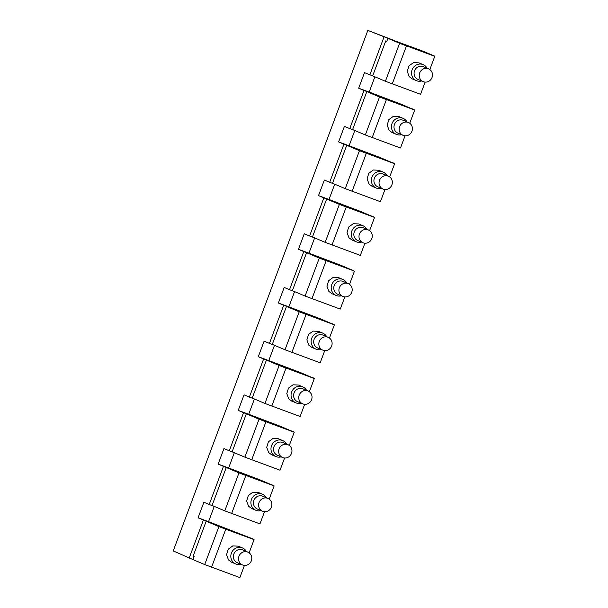 <?xml version="1.0" encoding="UTF-8"?>
<svg xmlns="http://www.w3.org/2000/svg" width="608" height="608" viewBox="0 0 608 608"><rect width="100%" height="100%" fill="white"/><g stroke="black" fill="none" stroke-linecap="round" stroke-linejoin="round"><path stroke-width="0.91" d="M434.089 56.042L403.872 44.81M392.601 40.06L421.283 50.525L434.165 55.845M374.878 76.798L369.17 92.074L358.682 88.213L364.504 72.648L374.361 76.578M369.831 74.906L384.089 36.776L403.91 44.703M369.17 92.074L401.204 104.226L414.01 109.744M358.682 88.213L364.01 90.478L349.752 128.607L344.424 126.342L338.603 141.915L349.091 145.776L354.806 130.5M349.091 145.776L381.125 157.928L393.931 163.446M338.603 141.915L343.93 144.18L329.673 182.309L324.345 180.044L318.524 195.609L329.012 199.47L334.727 184.201M329.012 199.47L361.046 211.622L373.859 217.147M318.524 195.609L323.851 197.874L309.594 236.01L304.274 233.746L298.452 249.31L308.94 253.171L314.648 237.895M308.94 253.171L340.974 265.324L353.78 270.841M298.452 249.31L303.772 251.575L289.522 289.712L284.194 287.447L278.373 303.012L288.861 306.873L294.568 291.597M288.861 306.873L320.895 319.025L333.701 324.543M278.373 303.012L283.7 305.277L269.443 343.406L264.115 341.141L258.294 356.714L268.782 360.574L274.497 345.298M268.782 360.574L300.816 372.727L313.622 378.244M258.294 356.714L263.621 358.978L249.364 397.108L244.036 394.843L238.214 410.408L248.702 414.268L254.418 399M248.702 414.268L280.736 426.421L293.542 431.946M238.214 410.408L243.542 412.672L229.284 450.809L223.957 448.544L218.143 464.109L228.631 467.97L234.338 452.694M228.631 467.97L260.657 480.122L273.471 485.64M218.143 464.109L223.463 466.374L209.205 504.511L203.885 502.246L198.064 517.811L223.212 528.002L253.468 539.136L208.552 521.672L214.259 506.396M394.888 40.759L367.848 30.4L173.234 550.924L193.663 559.877M203.391 520.076L189.134 558.205M384.089 36.776L367.848 30.4M425.129 82.103L420.569 94.301L385.404 81.259L399.6 43.29L387.919 38.334L386.802 41.321L385.768 40.88L386.817 41.268M385.768 40.88L372.689 75.871L385.404 81.259M364.01 90.478L372.537 93.738M349.752 128.607L354.282 130.279M365.332 134.961L379.521 96.991L366.806 91.603L352.61 129.572L365.332 134.961L400.49 148.002L405.057 135.804M366.806 91.603L414.686 110.033L409.754 123.234M372.575 93.632L383.792 98.511M383.83 98.397L414.086 109.539M343.93 144.18L352.458 147.44M329.673 182.309L334.202 183.973M345.253 188.655L359.45 150.685L346.727 145.297L332.53 183.266L345.253 188.655L380.418 201.704L384.978 189.498M346.727 145.297L364.595 152.585L394.615 163.734L389.675 176.936M352.496 147.334L363.713 152.213M363.751 152.099L394.007 163.24M323.851 197.874L332.378 201.142M309.594 236.01L314.123 237.675M325.174 242.356L339.37 204.387L326.656 198.998L312.459 236.968L325.174 242.356L360.339 255.398L364.899 243.2M326.656 198.998L374.536 217.428L369.596 230.637M332.416 201.028L343.634 205.907M343.68 205.8L373.935 216.942M303.772 251.575L312.299 254.843M289.514 289.704L294.052 291.376M305.094 296.058L319.291 258.088L306.576 252.7L292.38 290.67L305.094 296.058L340.26 309.1L344.82 296.902M306.576 252.7L354.456 271.13L349.516 284.339M312.345 254.729L323.555 259.608M323.6 259.502L353.856 270.644M283.7 305.277L292.228 308.537M269.443 343.406L273.972 345.078M285.015 349.76L299.212 311.79L286.497 306.402L272.3 344.371L285.015 349.76L320.18 362.801L324.74 350.603M286.497 306.402L334.377 324.832L329.445 338.04M292.266 308.431L303.483 313.31M303.521 313.196L333.777 324.338M263.621 358.978L272.148 362.239M249.364 397.108L253.893 398.78M264.944 403.454L279.14 365.484L266.418 360.096L252.221 398.065L264.944 403.454L300.109 416.503L304.669 404.297M266.418 360.096L284.286 367.384L314.298 378.533L309.366 391.734M272.186 362.132L283.404 367.012M283.442 366.898L313.698 378.039M243.542 412.672L252.069 415.94M229.284 450.809L233.814 452.474M244.864 457.155L259.061 419.186L246.339 413.797L232.15 451.767L244.864 457.155L280.03 470.197L284.59 457.999M246.339 413.797L294.226 432.227L289.286 445.436M252.107 415.834L263.325 420.706M263.363 420.599L293.618 431.741M223.463 466.374L231.99 469.642M209.205 504.511L213.735 506.175M224.785 510.857L238.982 472.887L226.267 467.499L212.07 505.468L224.785 510.857L259.95 523.898L264.51 511.7M226.267 467.499L274.147 485.929L269.207 499.138M232.036 469.528L243.246 474.407M243.291 474.301L273.547 485.442M208.552 521.672L198.064 517.811M204.706 564.558L218.903 526.589L206.188 521.2L193.108 556.183L194.134 556.624L193.025 559.603L204.706 564.558L239.871 577.6L244.431 565.402M206.188 521.2L225.766 529.211L254.068 539.63L218.903 526.589L225.766 529.211L211.569 567.18M392.266 83.881L406.463 45.912L399.6 43.29L434.766 56.331L387.919 38.334M429.826 69.54L434.766 56.331M423.206 64.661L418.942 62.852L413.493 62.601L408.941 65.922L407.254 71.394L409.184 76.631L412.163 78.85L416.427 80.659A8.687 8.223 -67 0 1 413.44 78.44A8.687 8.223 -67 0 1 413.197 67.731A8.687 8.223 -67 0 1 423.206 64.661A8.687 8.223 -67 0 1 426.185 66.88A8.687 8.223 -67 0 1 427.067 68.187M421.648 80.986A8.687 8.223 -67 0 1 416.427 80.659M423.153 81.624L417.992 79.435A6.946 6.582 -67 0 1 415.416 69.099A6.946 6.582 -67 0 1 423.419 66.637L428.572 68.826A6.946 6.582 -67 0 1 431.156 79.169A6.946 6.582 -67 0 1 420.766 79.846A6.946 6.582 -67 0 1 428.572 68.826M372.195 137.583L386.392 99.613L379.521 96.991L414.686 110.033M403.127 118.362L398.863 116.554L393.414 116.295L388.862 119.624L387.182 125.096L389.105 130.332L392.084 132.552L396.348 134.36A8.687 8.223 -67 0 1 393.368 132.141A8.687 8.223 -67 0 1 393.125 121.433A8.687 8.223 -67 0 1 403.127 118.362A8.687 8.223 -67 0 1 406.106 120.582A8.687 8.223 -67 0 1 406.988 121.889M401.569 134.687A8.687 8.223 -67 0 1 396.348 134.36M403.074 135.326L397.921 133.137A6.946 6.582 -67 0 1 395.337 122.793A6.946 6.582 -67 0 1 403.34 120.338L408.492 122.527A6.946 6.582 -67 0 1 411.076 132.863A6.946 6.582 -67 0 1 400.687 133.547A6.946 6.582 -67 0 1 408.492 122.527M352.116 191.277L366.312 153.307L359.45 150.685L394.615 163.734M383.048 172.064L378.784 170.255L373.335 169.997L368.782 173.326L367.103 178.79L369.026 184.034L372.005 186.253L376.268 188.062A8.687 8.223 -67 0 1 373.289 185.835A8.687 8.223 -67 0 1 373.046 175.134A8.687 8.223 -67 0 1 383.048 172.064A8.687 8.223 -67 0 1 386.027 174.283A8.687 8.223 -67 0 1 386.916 175.583M381.49 188.381A8.687 8.223 -67 0 1 376.268 188.062M382.994 189.02L377.842 186.838A6.946 6.582 -67 0 1 375.258 176.495A6.946 6.582 -67 0 1 383.26 174.04L388.421 176.221A6.946 6.582 -67 0 1 390.997 186.565A6.946 6.582 -67 0 1 380.608 187.249A6.946 6.582 -67 0 1 388.421 176.221M332.036 244.978L346.233 207.009L339.37 204.387L374.536 217.428M361.41 242.083A8.687 8.223 -67 0 1 356.189 241.756A8.687 8.223 -67 0 1 353.21 239.537A8.687 8.223 -67 0 1 352.967 228.828A8.687 8.223 -67 0 1 362.968 225.758L358.705 223.957L353.263 223.698L348.703 227.02L347.024 232.492L348.946 237.736L351.926 239.947M362.968 225.758A8.687 8.223 -67 0 1 365.948 227.985A8.687 8.223 -67 0 1 366.837 229.284M362.915 242.721L357.762 240.54A6.946 6.582 -67 0 1 355.186 230.196A6.946 6.582 -67 0 1 363.189 227.742L368.342 229.923A6.946 6.582 -67 0 1 370.918 240.266A6.946 6.582 -67 0 1 360.536 240.943A6.946 6.582 -67 0 1 368.342 229.923M311.957 298.68L326.154 260.71L319.291 258.088L354.456 271.13M342.889 279.46L338.633 277.658L333.184 277.4L328.632 280.721L326.944 286.193L328.867 291.43L331.854 293.649L336.118 295.458A8.687 8.223 -67 0 1 333.131 293.238A8.687 8.223 -67 0 1 332.888 282.53A8.687 8.223 -67 0 1 342.889 279.46A8.687 8.223 -67 0 1 345.876 281.679A8.687 8.223 -67 0 1 346.758 282.986M341.339 295.784A8.687 8.223 -67 0 1 336.118 295.458M342.844 296.423L337.683 294.234A6.946 6.582 -67 0 1 335.107 283.898A6.946 6.582 -67 0 1 343.11 281.436L348.262 283.624A6.946 6.582 -67 0 1 350.846 293.968A6.946 6.582 -67 0 1 340.457 294.644A6.946 6.582 -67 0 1 348.262 283.624M291.886 352.382L306.082 314.412L299.212 311.79L334.377 324.832M322.818 333.161L318.554 331.352L313.105 331.102L308.552 334.423L306.873 339.895L308.796 345.131L311.775 347.35L316.038 349.159A8.687 8.223 -67 0 1 313.059 346.94A8.687 8.223 -67 0 1 312.808 336.232A8.687 8.223 -67 0 1 322.818 333.161A8.687 8.223 -67 0 1 325.797 335.38A8.687 8.223 -67 0 1 326.678 336.688M321.26 349.486A8.687 8.223 -67 0 1 316.038 349.159M322.764 350.124L317.604 347.936A6.946 6.582 -67 0 1 315.028 337.592A6.946 6.582 -67 0 1 323.03 335.137L328.183 337.326A6.946 6.582 -67 0 1 330.767 347.662A6.946 6.582 -67 0 1 320.378 348.346A6.946 6.582 -67 0 1 328.183 337.326M271.806 406.083L286.003 368.114L279.14 365.484L314.298 378.533M302.738 386.863L298.475 385.054L293.026 384.796L288.473 388.124L286.794 393.589L288.716 398.833L291.696 401.052L295.959 402.861A8.687 8.223 -67 0 1 292.98 400.634A8.687 8.223 -67 0 1 292.737 389.933A8.687 8.223 -67 0 1 302.738 386.863A8.687 8.223 -67 0 1 305.718 389.082A8.687 8.223 -67 0 1 306.599 390.389M301.18 403.188A8.687 8.223 -67 0 1 295.959 402.861M302.685 403.818L297.532 401.637A6.946 6.582 -67 0 1 294.948 391.294A6.946 6.582 -67 0 1 302.951 388.839L308.112 391.02A6.946 6.582 -67 0 1 310.688 401.364A6.946 6.582 -67 0 1 300.299 402.048A6.946 6.582 -67 0 1 308.112 391.02M251.727 459.777L265.924 421.808L259.061 419.186L294.226 432.227M282.659 440.557L278.396 438.756L272.954 438.497L268.394 441.818L266.714 447.29L268.637 452.534L271.616 454.754L275.88 456.555A8.687 8.223 -67 0 1 272.901 454.336A8.687 8.223 -67 0 1 272.658 443.635A8.687 8.223 -67 0 1 282.659 440.557A8.687 8.223 -67 0 1 285.638 442.784A8.687 8.223 -67 0 1 286.528 444.083M281.101 456.882A8.687 8.223 -67 0 1 275.88 456.555M282.606 457.52L277.453 455.339A6.946 6.582 -67 0 1 274.869 444.995A6.946 6.582 -67 0 1 282.872 442.54L288.032 444.722A6.946 6.582 -67 0 1 290.609 455.065A6.946 6.582 -67 0 1 280.22 455.742A6.946 6.582 -67 0 1 288.032 444.722M231.648 513.479L245.845 475.509L238.982 472.887L274.147 485.929M261.022 510.583A8.687 8.223 -67 0 1 255.801 510.256A8.687 8.223 -67 0 1 252.822 508.037A8.687 8.223 -67 0 1 252.578 497.329A8.687 8.223 -67 0 1 262.58 494.258L258.316 492.457L252.875 492.199L248.322 495.52L246.635 500.992L248.558 506.228L251.537 508.448M262.58 494.258A8.687 8.223 -67 0 1 265.567 496.485A8.687 8.223 -67 0 1 266.448 497.785M262.527 511.222L257.374 509.04A6.946 6.582 -67 0 1 254.798 498.697A6.946 6.582 -67 0 1 262.8 496.242L267.953 498.423A6.946 6.582 -67 0 1 270.53 508.767A6.946 6.582 -67 0 1 260.148 509.443A6.946 6.582 -67 0 1 267.953 498.423M249.128 552.839L254.068 539.63M238.245 546.159L232.796 545.9L228.243 549.222L226.556 554.694L228.486 559.93L231.466 562.149L235.729 563.958A8.687 8.223 -67 0 1 232.742 561.739A8.687 8.223 -67 0 1 232.499 551.03A8.687 8.223 -67 0 1 242.501 547.96A8.687 8.223 -67 0 1 245.488 550.179A8.687 8.223 -67 0 1 246.369 551.486M240.95 564.285A8.687 8.223 -67 0 1 235.729 563.958M242.455 564.923L237.295 562.734A6.946 6.582 -67 0 1 234.718 552.398A6.946 6.582 -67 0 1 242.721 549.936L247.874 552.125A6.946 6.582 -67 0 1 250.458 562.461A6.946 6.582 -67 0 1 240.069 563.145A6.946 6.582 -67 0 1 247.874 552.125M356.189 241.756L351.926 239.955M255.801 510.256L251.545 508.455M242.501 547.96L238.245 546.151"/></g></svg>
